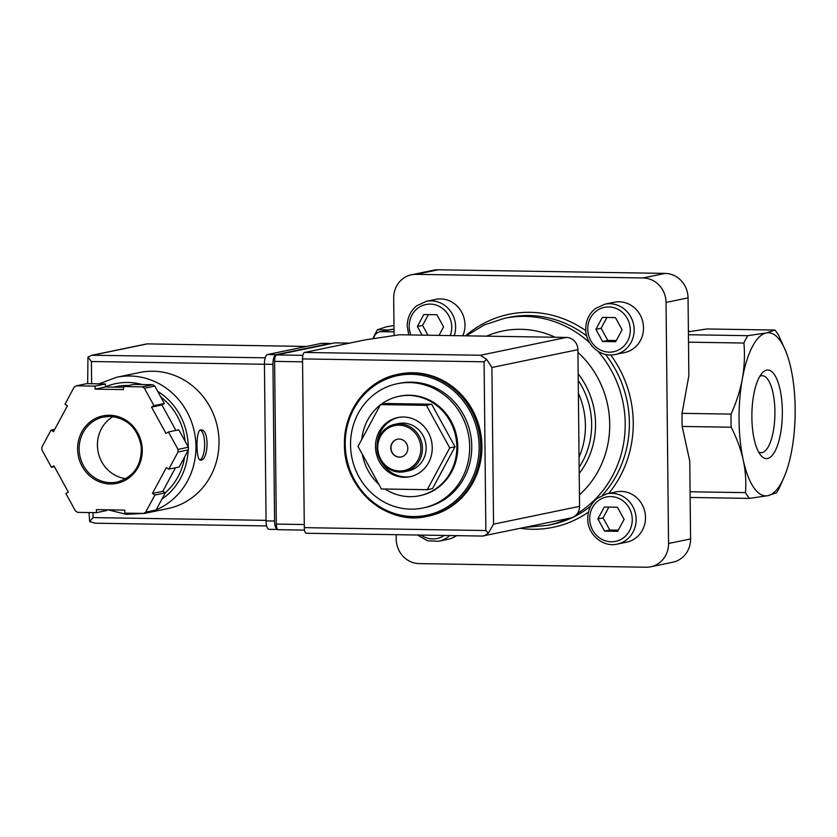 <?xml version="1.0" encoding="UTF-8"?>
<svg xmlns="http://www.w3.org/2000/svg" width="837" height="837" viewBox="0 0 837 837"><rect width="100%" height="100%" fill="white"/><g stroke="black" fill="none" stroke-linecap="round" stroke-linejoin="round"><path stroke-width="1.26" d="M398.872 396.351L399.804 396.152A50.754 47.521 78.3 0 1 456.646 436.213A50.754 47.521 78.3 0 1 420.404 495.556L419.473 495.745A50.754 47.521 -101.7 0 0 456.835 446.812A50.754 47.521 -101.7 0 0 398.872 396.351A50.754 47.521 -101.7 0 0 380.908 404.512M380.291 404.982A50.754 47.521 -101.7 0 0 361.772 439.425M362.379 454.355A50.754 47.521 -101.7 0 0 378.742 484.163M385.041 489.028A50.754 47.521 -101.7 0 0 419.473 495.745M350.536 444.907A63.445 59.406 78.3 0 1 397.23 383.733A63.445 59.406 78.3 0 1 468.281 433.807A63.445 59.406 78.3 0 1 422.978 507.986A63.445 59.406 78.3 0 1 350.536 444.907M397.23 383.733L399.312 383.304A63.445 59.406 78.3 0 1 470.352 433.378A63.445 59.406 78.3 0 1 425.06 507.546L422.978 507.986M399.134 374.076A72.505 67.891 78.3 0 1 480.323 431.306A72.505 67.891 78.3 0 1 428.554 516.084L427.309 516.335A72.505 67.891 78.3 0 1 344.52 444.248A72.505 67.891 78.3 0 1 397.889 374.338A72.505 67.891 78.3 0 1 479.078 431.568A72.505 67.891 78.3 0 1 427.309 516.335C386.882 526.253 343.484 488.484 344.446 444.28C343.515 410.998 367.129 380.092 397.889 374.338L399.134 374.076M427.247 489.697L432.541 488.599L455.035 446.78L431.662 404.229L385.794 403.497L380.5 404.595L358.016 446.414L381.39 488.965L427.247 489.697L449.731 447.879L455.035 446.78M449.731 447.879L426.357 405.328L431.662 404.229M426.357 405.328L380.5 404.595M401.247 456.95A9.061 8.485 78.3 0 1 391.005 447.91A9.061 8.485 78.3 0 1 397.565 439.195M390.795 447.962A9.061 8.485 78.3 0 1 397.46 439.216A9.061 8.485 78.3 0 1 407.609 446.372A9.061 8.485 78.3 0 1 401.143 456.971A9.061 8.485 78.3 0 1 390.795 447.962M377.738 447.753A22.965 21.5 78.3 0 1 409.879 428.429A22.965 21.5 78.3 0 1 410.287 468.103A22.965 21.5 78.3 0 1 377.738 447.753M377.027 447.649A24.168 22.63 78.3 0 1 394.813 424.338A24.168 22.63 78.3 0 1 421.879 443.411A24.168 22.63 78.3 0 1 404.627 471.67A24.168 22.63 78.3 0 1 377.027 447.649M394.813 424.338L398.558 423.564A24.168 22.63 78.3 0 1 425.614 442.637A24.168 22.63 78.3 0 1 408.362 470.896L404.627 471.67M377.215 444.259A30.216 28.291 78.3 0 1 398.579 417.401M410.831 476.546A30.216 28.291 78.3 0 1 380.553 460.392M375.51 446.696A30.216 28.291 78.3 0 1 397.742 417.558A30.216 28.291 78.3 0 1 431.578 441.402A30.216 28.291 78.3 0 1 410.004 476.734A30.216 28.291 78.3 0 1 375.51 446.696M388.818 329.956L377.445 329.768L386.119 326.88L393.976 325.52M688.391 330.437L689.458 331.578M783.861 477.676L780.471 485.397A90.637 31.147 -89.1 0 1 776.621 492.763L767.958 495.661A81.576 28.029 -89.1 0 1 743.235 460.015A81.576 28.029 -89.1 0 1 742.388 378.659C744.449 366.679 744.961 354.804 743.905 343.044A90.637 31.147 -89.1 0 1 747.755 335.679L766.253 332.948L774.926 330.05A90.637 31.147 -89.1 0 1 778.902 335.794L785.88 351.498A81.576 28.029 -89.1 0 1 790.965 368.594A81.576 28.029 -89.1 0 1 791.823 449.95A81.576 28.029 -89.1 0 1 783.861 477.676A81.576 28.029 -89.1 0 1 767.958 495.661L749.46 498.392L690.138 497.45M749.46 498.392A90.637 31.147 -89.1 0 1 745.474 492.648C746.301 481.934 745.558 471.053 743.235 460.015C740.724 448.977 736.696 438.054 731.182 427.215A90.637 31.147 -89.1 0 1 731.036 414.106C736.33 402.461 740.117 390.649 742.388 378.659A81.576 28.029 -89.1 0 1 766.253 332.948A81.576 28.029 -89.1 0 1 785.88 351.498M372.904 338.723L373.605 337.133A90.637 31.147 -89.1 0 1 377.445 329.768M774.926 330.05L706.92 328.972L688.401 331.797M747.755 335.679L688.432 334.737M751.877 417.454A44.288 15.223 -89.1 0 1 762.193 372.999A44.288 15.223 -89.1 0 1 782.323 414.545A44.288 15.223 -89.1 0 1 760.875 455.422A44.288 15.223 -89.1 0 1 751.877 417.454M745.474 492.648L690.075 491.769M394.018 329.328L392.835 329.307A8.464 7.92 -101.7 0 0 391.203 329.454L379.778 331.829A8.464 7.92 -101.7 0 0 373.637 338.608M394.049 331.87L381.4 331.672A8.464 7.92 -101.7 0 0 379.778 331.829M743.905 343.044L688.516 342.166M731.036 414.106L682.05 413.332A90.637 31.147 -89.1 0 0 682.186 426.441L689.761 461.072L690.577 538.923A24.168 22.63 -101.7 0 1 672.781 562.223L650.757 566.785A24.168 22.63 -101.7 0 0 668.554 543.485L666.032 302.429A24.168 22.63 -101.7 0 0 643.078 277.957L416.135 274.337A24.168 22.63 -101.7 0 0 411.48 274.777A24.168 22.63 -101.7 0 0 393.693 298.077L394.081 335.564M731.182 427.215L682.186 426.441M682.05 413.332L688.861 375.719L688.045 297.867A24.168 22.63 -101.7 0 0 665.101 273.396L438.159 269.776A24.168 22.63 -101.7 0 0 433.503 270.215L411.48 274.777M396.173 534.686L396.215 539.133A24.168 22.63 -101.7 0 0 419.159 563.604L646.112 567.224A24.168 22.63 -101.7 0 0 650.757 566.785M456.51 535.649A25.675 24.043 78.3 0 1 448.057 539.31L438.714 541.257A25.675 24.043 78.3 0 0 449.689 535.544M454.25 335.637A25.675 24.043 78.3 0 0 449.574 310.014A25.675 24.043 78.3 0 0 426.305 301.33L435.658 299.395A25.675 24.043 78.3 0 1 459.607 308.958A25.675 24.043 78.3 0 1 462.809 335.773M614.18 302.251A25.675 24.043 78.3 0 1 642.942 322.517A25.675 24.043 78.3 0 1 624.601 352.544L615.258 354.48A25.675 24.043 78.3 0 0 633.588 324.453A25.675 24.043 78.3 0 0 604.837 304.187L614.18 302.251M616.168 491.874A25.675 24.043 78.3 0 1 644.929 512.139A25.675 24.043 78.3 0 1 626.589 542.167L617.246 544.102A25.675 24.043 78.3 0 0 635.576 514.075A25.675 24.043 78.3 0 0 606.825 493.809L616.168 491.874M578.367 393.254A75.529 70.716 78.3 0 1 579.037 457.253M439.017 335.396L443.579 326.901L436.904 314.743L423.804 314.534L417.37 326.482L422.12 335.124M615.687 341.705L622.111 329.757L615.436 317.6L602.326 317.39L595.902 329.339L602.577 341.496L615.687 341.705M617.675 531.328L624.099 519.379L617.413 507.222L604.314 507.013L597.89 518.961L604.565 531.118L617.675 531.328M428.377 314.607L422.57 325.405L417.37 326.482M422.57 325.405L427.958 335.218M608.886 507.086L603.079 517.883L609.765 530.041L618.292 530.177M609.765 530.041L604.565 531.118M603.079 517.883L597.89 518.961M606.909 317.464L601.102 328.261L607.777 340.418L616.304 340.554M607.777 340.418L602.577 341.496M601.102 328.261L595.902 329.339M759.787 376.368A38.502 13.235 -89.1 0 1 762.13 375.719A38.502 13.235 -89.1 0 1 774.905 414.43A38.502 13.235 -89.1 0 1 760.906 452.712A38.502 13.235 -89.1 0 1 758.584 451.99M349.636 343.107L334.8 342.867L276.628 354.919A6.047 2.072 90.9 0 0 274.609 361.375L276.315 524.088A6.047 2.072 90.9 0 0 278.292 529.695A6.047 2.072 90.9 0 0 278.459 529.685M491.905 367.485L493.548 524.171L488.421 533.033L485.858 530.543L484.089 361.804L486.6 359.303L491.905 367.485L577.917 349.667A12.084 11.32 -101.7 0 0 566.44 337.437L399.469 334.769L365.424 339.832L304.553 352.45A6.047 2.072 90.9 0 0 302.534 358.906L304.302 527.645A6.047 2.072 90.9 0 0 306.279 533.253A6.047 2.072 90.9 0 0 306.436 533.232M577.917 349.667L579.56 506.354A12.084 11.32 -101.7 0 1 570.656 518.009L482.321 536.046M488.421 533.033L484.048 535.962M486.6 359.303L480.428 355.254L304.553 352.45M108.182 509.838L126.314 514.357L144.811 513.353L167.871 508.572A69.492 65.066 -101.7 0 0 218.593 434.424A69.492 65.066 -101.7 0 0 153.045 371.23A69.492 65.066 -101.7 0 0 139.674 372.496L116.615 377.267L98.965 383.859M200.577 429.946C195.649 430.385 195.952 460.967 200.503 460.12C208.444 461.166 209.773 429.161 200.985 429.915L200.577 429.946M51.057 430.092L41.85 447.209A72.505 67.891 -101.7 0 0 41.881 449.846L51.444 467.266L53.892 465.801L68.341 492.125L65.903 493.589L75.476 511.009A72.505 67.891 -101.7 0 0 77.642 512.37L96.412 512.662L96.381 509.649L124.755 510.11L124.786 513.123L143.556 513.416A72.505 67.891 -101.7 0 0 145.701 512.139L154.908 495.012L152.428 493.464L166.343 467.601L168.812 469.149L178.019 452.022A72.505 67.891 -101.7 0 0 177.999 449.385L168.425 431.965L165.988 433.43L151.528 407.106L153.966 405.642L144.403 388.222A72.505 67.891 -101.7 0 0 142.238 386.861L123.457 386.568L123.489 389.582L95.125 389.132L95.094 386.119L76.313 385.815A72.505 67.891 -101.7 0 0 74.179 387.102L64.972 404.219L67.441 405.767L53.526 431.63L51.057 430.092L54.771 429.318M123.468 387.259L105.504 386.976L105.472 383.963L86.703 383.66L76.313 385.815M175.896 430.417L161.918 404.962L164.355 403.486L154.782 386.066A72.505 67.891 -101.7 0 0 152.627 384.717L142.238 386.861M154.782 386.066L144.403 388.222M168.812 469.149L179.202 466.994L188.409 449.867A72.505 67.891 -101.7 0 0 188.388 447.23L177.999 449.385M188.409 449.867L178.019 452.022M143.556 513.416L153.945 511.271A72.505 67.891 -101.7 0 0 156.08 509.984L145.701 512.139M96.412 512.662L106.801 510.518L106.791 509.817M152.627 384.717L133.847 384.413L123.457 386.568M188.388 447.23L178.815 429.81L168.425 431.965M156.08 509.984L165.297 492.857L162.817 491.319L175.488 467.757M265.235 357.797L91.819 355.254L146.946 343.881L306.52 346.445M266.061 520.352L93.033 517.59L89.674 521.66L95.167 523.188M91.819 355.254L87.948 357.054L91.4 361.511L264.429 364.273A9.061 3.118 -89.1 0 1 267.453 354.543L321.471 343.348A9.061 3.118 -89.1 0 1 321.711 343.327A9.061 3.118 -89.1 0 1 321.942 343.358M87.665 383.681L87.948 357.054M89.674 521.66L89.015 512.547M128.636 385.491A60.421 56.581 -101.7 0 0 127.998 385.48A60.421 56.581 -101.7 0 0 116.374 386.579L113.811 387.102M165.213 492.815A60.421 56.581 -101.7 0 0 184.653 456.856M185.082 441.225A60.421 56.581 -101.7 0 0 160.788 397M113.047 416.596A33.229 31.115 -101.7 0 0 98.159 452.053A33.229 31.115 -101.7 0 0 125.916 478.68M165.297 492.857L154.908 495.012M162.817 491.319L152.428 493.464M161.918 404.962L151.528 407.106M164.355 403.486L153.966 405.642M105.504 386.976L95.125 389.132M105.472 383.963L95.094 386.119M54.363 466.669L51.444 467.266M269.284 529.308A9.061 3.118 -89.1 0 1 269.043 529.329A9.061 3.118 -89.1 0 1 266.072 520.907L264.429 364.231L272.946 364.367A9.061 3.118 -89.1 0 1 275.959 354.679L329.977 343.484A9.061 3.118 -89.1 0 1 330.217 343.463A9.061 3.118 -89.1 0 1 330.877 343.683M277.727 529.455A9.061 3.118 -89.1 0 1 277.549 529.465A9.061 3.118 -89.1 0 1 274.578 521.043L272.946 364.367M199.907 459.973A15.108 5.189 90.9 0 0 204.646 445.012A15.108 5.189 90.9 0 0 200.336 430.019M345.231 444.353A71.302 66.761 78.3 0 1 445.012 384.371A71.302 66.761 78.3 0 1 446.299 507.546A71.302 66.761 78.3 0 1 345.231 444.353M381.4 331.672L392.835 329.307M416.135 274.337L438.159 269.776M643.078 277.957L665.101 273.396M666.032 302.429L688.045 297.867M668.554 543.485L690.577 538.923M588.474 512.108A108.768 101.842 78.3 0 1 520.645 528.367M465.539 335.825A108.768 101.842 78.3 0 1 585.816 330.709M610.654 354.951A108.768 101.842 78.3 0 1 608.75 493.411M589.656 342.772A105.744 99.007 78.3 0 0 504.47 318.311L508.634 317.453A105.744 99.007 78.3 0 1 586.727 335.972M605.381 354.354A105.744 99.007 78.3 0 1 602.473 495.169M590.681 506.207A105.744 99.007 78.3 0 1 551.541 524.537L547.377 525.395A105.744 99.007 78.3 0 0 567.904 518.574M597.911 351.237A105.744 99.007 78.3 0 1 577.446 513.426M486.579 336.16A93.66 87.697 78.3 0 1 555.172 337.248M577.948 352.419A93.66 87.697 78.3 0 1 579.434 494.834M578.168 373.794A78.552 73.551 78.3 0 1 579.214 473.46M578.241 380.448A75.529 70.716 78.3 0 1 579.141 467.276M410.883 334.946A22.662 21.218 78.3 0 1 409.199 326.357A22.662 21.218 78.3 0 1 434.361 304.584A22.662 21.218 78.3 0 1 450.254 335.574M587.731 329.203A22.662 21.218 78.3 0 1 619.443 310.14A22.662 21.218 78.3 0 1 619.851 349.291A22.662 21.218 78.3 0 1 587.731 329.203M589.719 518.835A22.662 21.218 78.3 0 1 621.42 499.773A22.662 21.218 78.3 0 1 621.839 538.913A22.662 21.218 78.3 0 1 589.719 518.835M444.259 535.45A22.662 21.218 78.3 0 1 421.063 535.084M485.858 530.543L304.302 527.645M484.089 361.804L302.534 358.906M480.428 355.254L566.44 337.437M493.548 524.171L579.56 506.354M276.315 524.088L304.27 524.537M276.628 354.919L302.879 355.338M274.609 361.375L302.565 361.825M156.174 509.817A69.492 65.066 -101.7 0 0 194.582 432.917A69.492 65.066 -101.7 0 0 129.986 376.012A69.492 65.066 -101.7 0 0 116.615 377.267M144.811 513.353A69.492 65.066 -101.7 0 0 149.478 512.192M109.574 415.267A34.443 32.245 -101.7 0 0 82.11 466.345A34.443 32.245 -101.7 0 0 138.126 467.234A34.443 32.245 -101.7 0 0 109.574 415.267M91.631 383.744L91.4 361.511M93.033 517.59L92.98 512.61M93.409 355.055L147.218 343.902M142.311 384.549A63.445 59.406 -101.7 0 0 127.967 382.467A63.445 59.406 -101.7 0 0 105.504 386.799M161.918 499.134A63.445 59.406 -101.7 0 0 188.147 450.358M188.21 446.916A63.445 59.406 -101.7 0 0 157.659 391.308M110.003 416.387A33.229 31.115 -101.7 0 0 103.61 416.993A33.229 31.115 -101.7 0 0 79.881 455.841A33.229 31.115 -101.7 0 0 117.096 482.07A33.229 31.115 -101.7 0 0 120.476 481.16M274.578 521.043L266.072 520.907M275.959 354.679L267.453 354.543M329.977 343.484L321.471 343.348M525.667 527.331L547.377 525.395M504.47 318.311L484.372 324.902L466.146 335.836M426.305 301.33L416.732 305.787C410.486 310.945 407.316 317.736 407.221 326.168L408.759 334.915M604.837 304.187L595.264 308.644C589.018 313.802 585.837 320.592 585.743 329.025C585.408 344.635 600.799 357.995 615.258 354.48M606.825 493.809L597.252 498.266C590.995 503.424 587.825 510.214 587.731 518.647C587.396 534.268 602.786 547.628 617.246 544.102M417.527 535.031L427.466 540.775L438.714 541.257M482.782 536.067L306.279 533.253M278.292 529.695L304.522 530.114M146.946 343.881L306.593 346.434M94.581 523.198L266.679 525.939M103.61 416.993L109.971 416.387C127.14 417.977 137.571 427.979 141.254 446.424C141.913 465.173 133.857 477.048 117.096 482.07M277.549 529.465L269.043 529.329M330.217 343.463L321.711 343.327"/></g></svg>
